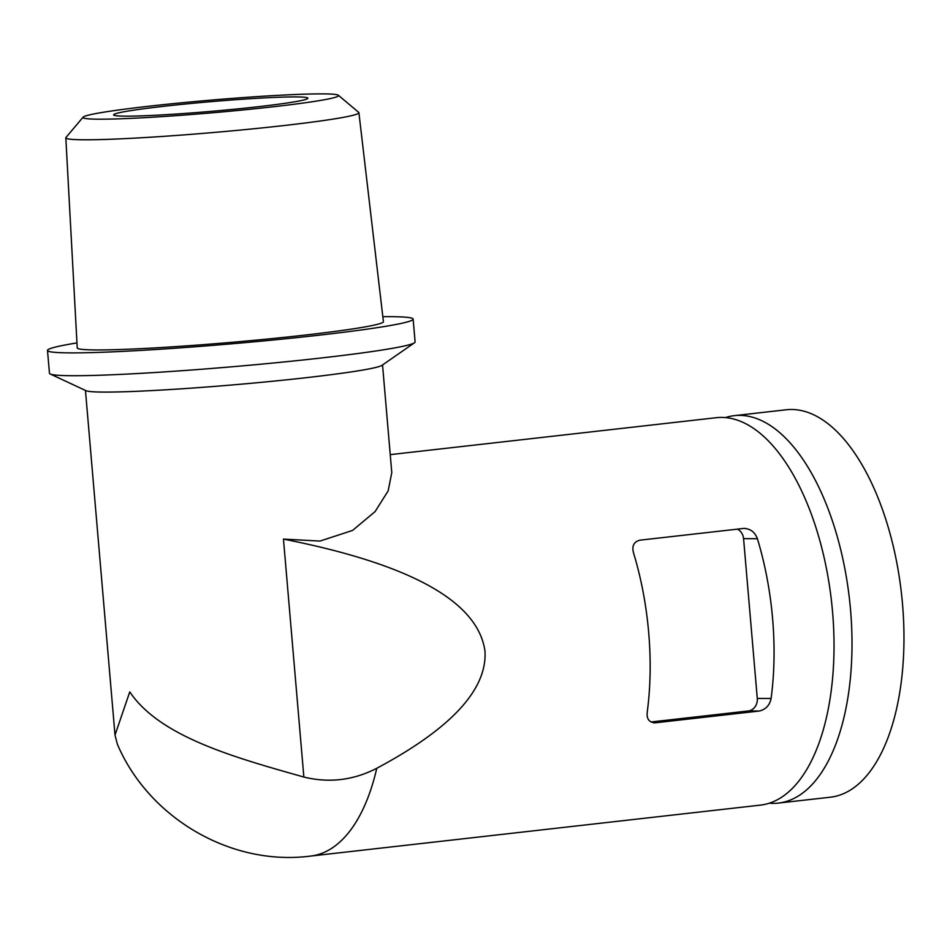 <?xml version="1.0" encoding="UTF-8"?>
<svg xmlns="http://www.w3.org/2000/svg" width="950" height="950" viewBox="0 0 950 950"><rect width="100%" height="100%" fill="white"/><g stroke="black" fill="none" stroke-linecap="round" stroke-linejoin="round"><path stroke-width="1.43" d="M390.236 454.634L716.383 417.691A194.964 93.718 -96.5 0 1 832.556 611.859A194.964 93.718 -96.5 0 1 760.273 805.137L310.614 856.069A194.964 93.718 -96.5 0 0 376.77 768.289C451.167 728.543 487.231 689.522 484.987 651.225C478.123 601.599 410.946 564.229 283.456 539.101L320.031 541.061L352.604 530.409L375.108 511.575L388.158 490.877L391.78 472.613L382.541 364.954M376.77 768.289C353.459 780.294 329.163 783.216 303.858 777.041C234.543 757.459 159.849 736.82 129.77 691.873L115.009 735.074L85.452 390.426M771.091 698.488A194.964 93.718 -96.5 0 0 772.599 618.64A194.964 93.718 -96.5 0 0 757.387 538.721C754.918 532.059 750.346 528.628 743.696 528.426L639.778 540.194C633.852 541.821 631.762 546.013 633.484 552.758A194.964 93.718 83.5 0 1 648.696 632.676A194.964 93.718 83.5 0 1 647.188 712.524C646.594 719.174 649.337 722.594 655.429 722.796L759.347 711.028C765.831 709.401 769.749 705.221 771.091 698.488L757.281 698.428A11.471 10.034 -89.7 0 1 748.268 710.968L650.964 721.988M654.408 722.855L653.422 722.784M744.741 528.366L743.696 528.426M737.342 529.15A11.471 10.034 -89.7 0 1 743.577 538.65L757.281 698.428M257.866 106.756A97.482 4.845 175.1 0 1 113.632 114.867A97.482 4.845 175.1 0 1 210.342 101.709A97.482 4.845 175.1 0 1 307.883 98.206A97.482 4.845 175.1 0 1 257.866 106.756M382.826 316.694A183.493 9.12 175.1 0 1 413.143 319.105L415.103 341.929A183.493 9.12 175.1 0 1 414.497 342.772L382.019 365.322A149.091 7.41 175.1 0 1 306.031 377.708A149.091 7.41 175.1 0 1 86.034 390.699L50.208 374.003A183.493 9.12 175.1 0 1 49.459 373.279L47.5 350.455A183.493 9.12 175.1 0 1 76.962 342.914M414.497 342.772A183.493 9.12 175.1 0 1 320.957 358.019A183.493 9.12 175.1 0 1 50.208 374.003M413.143 319.105A183.493 9.12 175.1 0 1 318.998 335.196A183.493 9.12 175.1 0 1 47.5 350.455M338.354 95.273L358.684 112.361A147.072 7.303 175.1 0 1 358.898 112.694L383.408 321.646A153.651 7.636 175.1 0 1 304.582 335.136A153.651 7.636 175.1 0 1 77.235 347.89L65.823 137.821A147.072 7.303 175.1 0 1 65.978 137.453L83.113 117.159A128.25 6.377 175.1 0 1 210.211 100.189A128.25 6.377 175.1 0 1 338.354 95.273A128.25 6.377 175.1 0 1 272.733 106.827A128.25 6.377 175.1 0 1 143.426 117.729A128.25 6.377 175.1 0 1 83.113 117.159M358.898 112.694A147.072 7.303 175.1 0 1 283.444 125.602A147.072 7.303 175.1 0 1 65.823 137.821M769.168 803.213A194.964 93.718 -96.5 0 0 778.264 803.094A194.964 93.718 -96.5 0 0 850.535 609.817A194.964 93.718 -96.5 0 0 734.374 415.649A194.964 93.718 -96.5 0 0 725.479 417.572M778.264 803.094L830.229 797.216A194.964 93.718 -96.5 0 0 902.5 603.927A194.964 93.718 -96.5 0 0 786.339 409.759L734.374 415.649M310.614 856.069C230.838 866.495 148.616 817.843 117.361 744.182L115.009 735.074M283.456 539.101L303.858 777.041M743.577 538.65L757.387 538.721M748.268 710.968L759.347 711.028"/></g></svg>
